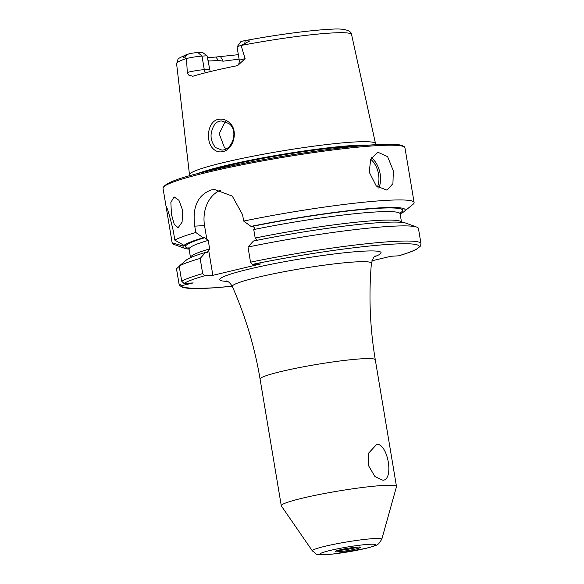 <?xml version="1.0" encoding="UTF-8"?>
<svg xmlns="http://www.w3.org/2000/svg" width="584" height="584" viewBox="0 0 584 584"><rect width="100%" height="100%" fill="white"/><g stroke="black" fill="none" stroke-linecap="round" stroke-linejoin="round"><path stroke-width="0.88" d="M213.445 149.059C205.21 141.81 207.371 121.253 218.314 119.377C221.876 118.61 225.271 119.457 228.505 121.903C239.148 129.217 233.943 149.716 222.686 151.628C219.183 152.38 216.102 151.519 213.445 149.059M219.774 121.158C215.678 121.917 212.853 125.852 211.298 132.97C210.422 137.948 211.839 142.817 215.547 147.577L221.986 150.139L223.562 149.905C232.994 148.409 238.491 129.831 228.716 123.45L221.402 120.924L219.774 121.158M382.878 480.245C394.12 479.939 388.024 443.913 376.855 444.227L368.504 453.257L368.613 465.791L374.935 476.559L382.878 480.245M171.448 214.394L170.864 202.414L174.054 196.866L178.945 200.312L182.529 209.977L182.113 222.081L178.113 227.745L174.2 224.176L171.448 214.394M281.364 505.956A58.407 5.103 -9.5 0 1 281.284 505.751A58.407 5.103 -9.5 0 1 302.738 498.094A58.407 5.103 -9.5 0 1 363.372 487.37A58.407 5.103 -9.5 0 1 396.485 486.479A58.407 5.103 -9.5 0 1 396.478 486.691L381.768 539.346A35.193 3.073 -9.5 0 0 362.46 539.674A35.193 3.073 -9.5 0 0 325.288 546.215A35.193 3.073 -9.5 0 0 312.411 550.953L281.364 505.956M369.234 172.149L370.709 159.096L377.95 152.271L387.608 156.651L393.331 170.835L392.93 183.632L386.98 190.15L376.3 186.026L369.234 172.149M245.2 40.719L242.338 41.143A6.738 0.591 -9.5 0 0 240.754 41.749L237.089 46.851A11.213 0.978 -9.5 0 1 241.126 45.486L249.682 40.989L245.2 40.719L244.74 43.537M236.943 65.802C236.922 65.145 239.024 66.401 239.331 60.524A11.213 0.978 -9.5 0 1 245.112 58.677L237.71 65.525L236.432 65.861A89.666 7.833 -9.5 0 0 211.788 71.212A89.666 7.833 -9.5 0 0 192.837 76.256L188.661 75.051L187.289 72.46L186.508 58.502L184.785 57.831C182.077 58.575 184.164 55.042 186.8 54.633L189.501 53.735A6.738 0.591 170.5 0 1 197.83 52.502L202.319 52.261L207.05 55.809L210.211 71.591M197.83 52.502L202.006 56.086A11.213 0.978 170.5 0 0 186.508 58.502M189.917 175.769L189.552 174.981A94.309 8.234 -9.5 0 1 189.493 174.762A94.309 8.234 -9.5 0 1 224.147 162.418A94.309 8.234 -9.5 0 1 321.864 145.131A94.309 8.234 -9.5 0 1 375.512 143.627A94.309 8.234 -9.5 0 1 375.527 143.861L375.446 144.722M189.085 249.134A112.654 9.84 -9.5 0 1 184.515 248.288L173.842 244.382A122.647 10.709 -9.5 0 1 172.171 243.01A122.647 10.709 -9.5 0 1 172.163 242.813L165.98 205.867C167.462 208.218 169.907 216.562 173.295 230.906L174.842 240.133A122.647 10.709 -9.5 0 1 195.801 232.483L194.742 226.139C192.202 207.24 197.64 195.187 211.058 189.968L214.525 189.464L232.286 196.114L242.594 214.729L243.652 221.073A122.647 10.709 -9.5 0 1 414.107 202.524A122.647 10.709 -9.5 0 1 412.976 204.363L404.157 211.532A112.654 9.84 -9.5 0 1 400.113 213.824M192.837 76.256L192.457 76.351M243.192 40.968L242.338 41.143M245.112 58.677L241.126 45.486M238.352 54.677L215.956 57.035A68.438 5.979 -9.5 0 1 207.568 57.524M186.457 58.48A88.695 7.745 -9.5 0 0 176.616 63.809L177.938 59.553C177.434 58.831 180.814 57.028 188.07 54.144L188.464 54.013M239.097 59.115L223.197 61.189L218.328 60.444A66.189 5.782 -9.5 0 1 208.729 60.97L208.203 61.335M207.962 59.882L208.729 60.97M218.328 60.444L215.956 57.035M172.163 242.813L183.303 246.054L186.201 245.236A110.091 9.614 -9.5 0 1 204.816 237.71L203.166 237.797L195.801 232.483M184.515 248.288A112.654 9.84 -9.5 0 1 183.303 246.054M179.222 266.341L176.507 268.764L179.04 283.912L181.748 285.649L193.209 282.919L183.975 283.423A120.311 10.505 -9.5 0 1 204.561 275.787L202.677 273.575L200.144 258.435L205.612 252.412L207.554 252.273M179.04 283.912A122.647 10.709 -9.5 0 0 179.047 284.101L176.514 268.961A122.647 10.709 -9.5 0 1 176.507 268.764M174.842 240.133L184.004 245.36A112.654 9.84 -9.5 0 1 203.166 237.797M243.652 221.073L251.018 226.395A112.654 9.84 -9.5 0 1 361.803 209.284A112.654 9.84 -9.5 0 1 404.157 211.532M184.004 245.36L186.201 245.236M251.018 226.395L252.668 226.307L254.653 227.716L253.748 229.548L255.172 238.038L256.595 239.316L256.011 240.491M207.262 252.324L209.649 248.886L208.225 240.396L204.816 237.71M186.464 259.953L186.449 259.968A112.654 9.84 -9.5 0 1 186.464 259.953A112.654 9.84 -9.5 0 1 205.612 252.412M416.779 227.11A122.647 10.709 -9.5 0 0 247.996 247.025L253.463 241.009A112.654 9.84 -9.5 0 1 406.114 223.197L416.779 227.11A122.647 10.709 -9.5 0 1 418.451 228.475L420.984 243.616A122.647 10.709 -9.5 0 0 250.529 262.172L252.412 264.384L260.712 263.932L212.861 275.334L204.561 275.787M186.449 259.968L179.186 266.092A122.647 10.709 -9.5 0 1 200.144 258.435M179.186 266.092L181.719 281.233L183.975 283.423M247.996 247.025L250.529 262.172M420.984 243.616L420.495 246.017L417.122 248.915C413.53 250.945 407.42 253.244 398.77 255.814L390.93 256.267L371.906 260.8M225.344 121.523L219.183 133.7L224.38 147.416L226.402 148.759M206.802 239.126L204.539 225.599A31.149 24.448 86.9 0 1 220.847 190.07M212.861 275.334L208.743 250.718M187.289 72.46A11.213 0.978 170.5 0 1 188.72 72.095A11.213 0.978 170.5 0 1 204.276 69.664L202.006 56.086L207.05 55.809M239.331 60.524L237.06 46.939A11.213 0.978 -9.5 0 1 237.089 46.851M365.219 548.493A28.134 2.46 -9.5 0 1 326.201 554.596A28.134 2.46 -9.5 0 1 330.398 550.391A28.134 2.46 -9.5 0 1 369.416 544.288A28.134 2.46 -9.5 0 1 365.219 548.493M357.773 547.099A11.68 1.022 -9.5 0 1 354.846 547.901A11.68 1.022 -9.5 0 1 337.625 550.471M355.758 549.004A12.848 1.124 -9.5 0 1 337.939 551.792A12.848 1.124 -9.5 0 1 339.859 549.872A12.848 1.124 -9.5 0 1 357.678 547.091A12.848 1.124 -9.5 0 1 355.758 549.004M377.403 187.026A18.301 11.227 76.6 0 0 378.549 174.222A18.301 11.227 76.6 0 0 370.643 159.242M371.395 157.753A19.469 11.943 -103.4 0 1 380.169 173.974A19.469 11.943 -103.4 0 1 378.739 188.048M281.284 505.751L260.084 379.089A58.407 5.103 -9.5 0 1 281.546 371.424A58.407 5.103 -9.5 0 1 342.173 360.7A58.407 5.103 -9.5 0 1 375.293 359.81C369.949 327.792 368.65 295.621 371.395 263.296A70.511 6.161 -9.5 0 0 332.113 264.151A70.511 6.161 -9.5 0 0 258.208 277.181A70.511 6.161 -9.5 0 0 232.344 286.562C230.359 283.16 228.315 281.284 226.212 280.919M227.417 281.371A81.826 7.147 -9.5 0 1 249.762 268.925A81.826 7.147 -9.5 0 1 349.4 252.266A81.826 7.147 -9.5 0 1 374.359 256.777M172.171 243.01L163.016 188.274A122.647 10.709 -9.5 0 1 208.079 172.178A122.647 10.709 -9.5 0 1 335.398 149.665A122.647 10.709 -9.5 0 1 404.953 147.788L414.107 202.524M203.035 172.338A93.331 8.154 -9.5 0 1 225.395 166.257A93.331 8.154 -9.5 0 1 361.927 145.744M196.823 173.915A93.411 8.154 -9.5 0 1 225.249 165.666A93.411 8.154 -9.5 0 1 368.307 145.219M241.207 45.428A88.695 7.745 -9.5 0 1 351.568 34.536L375.512 143.627M188.756 248.295A110.091 9.614 -9.5 0 1 186.04 245.404M179.047 284.101L179.558 285.393L182.391 287.328L195.158 288.598L214.554 287.781L232.184 286.211A120.311 10.505 -9.5 0 1 181.748 285.649M252.668 226.307A110.091 9.614 -9.5 0 1 363.876 209.379A110.091 9.614 -9.5 0 1 400.149 212.919M253.748 229.548A106.982 9.344 -9.5 0 1 400.113 213.839L400.398 212.379M209.649 248.886A106.982 9.344 -9.5 0 0 190.515 257.646L189.092 249.156A106.982 9.344 -9.5 0 1 208.225 240.396M255.172 238.038A106.982 9.344 -9.5 0 1 401.536 222.336L400.113 213.839M181.719 281.233A122.647 10.709 -9.5 0 1 202.677 273.575M252.412 264.384A120.311 10.505 -9.5 0 1 391.55 244.2A120.311 10.505 -9.5 0 1 398.551 255.85M208.612 170.988A121.479 10.607 -9.5 0 1 332.909 148.92A121.479 10.607 -9.5 0 1 403.478 146.496M194.742 226.139L204.539 225.599M205.678 72.715A5.453 4.278 -93.1 0 1 204.276 69.664L209.547 69.379M186.8 54.633L184.785 57.831M220.555 56.714L223.197 61.189M312.411 550.953C318.667 554.771 311.352 555.508 332.902 554.063L365.745 548.413C379.629 544.777 376.541 544.777 378.622 543.85L381.768 539.346M335.895 551.033L339.932 549.865C347.845 547.777 361.752 546.617 359.729 547.128L359.591 547.069M375.351 255.967L375.359 255.96C374.366 255.719 373.052 258.164 371.395 263.296M163.016 188.274C163.951 183.383 179.12 177.624 208.532 171.002C261.42 158.155 350.845 144.671 385.805 144.285L399.164 144.759L404.5 146.781L404.953 147.788M176.616 63.809L189.493 174.762M396.485 486.479L375.293 359.81M242.849 41.026C274.736 34.967 310.739 30.127 330.361 29.288C348.56 27.704 351.758 32.551 351.568 34.536M189.092 249.156L188.347 247.864M260.084 379.089C254.712 347.071 245.463 316.236 232.344 286.562"/></g></svg>
